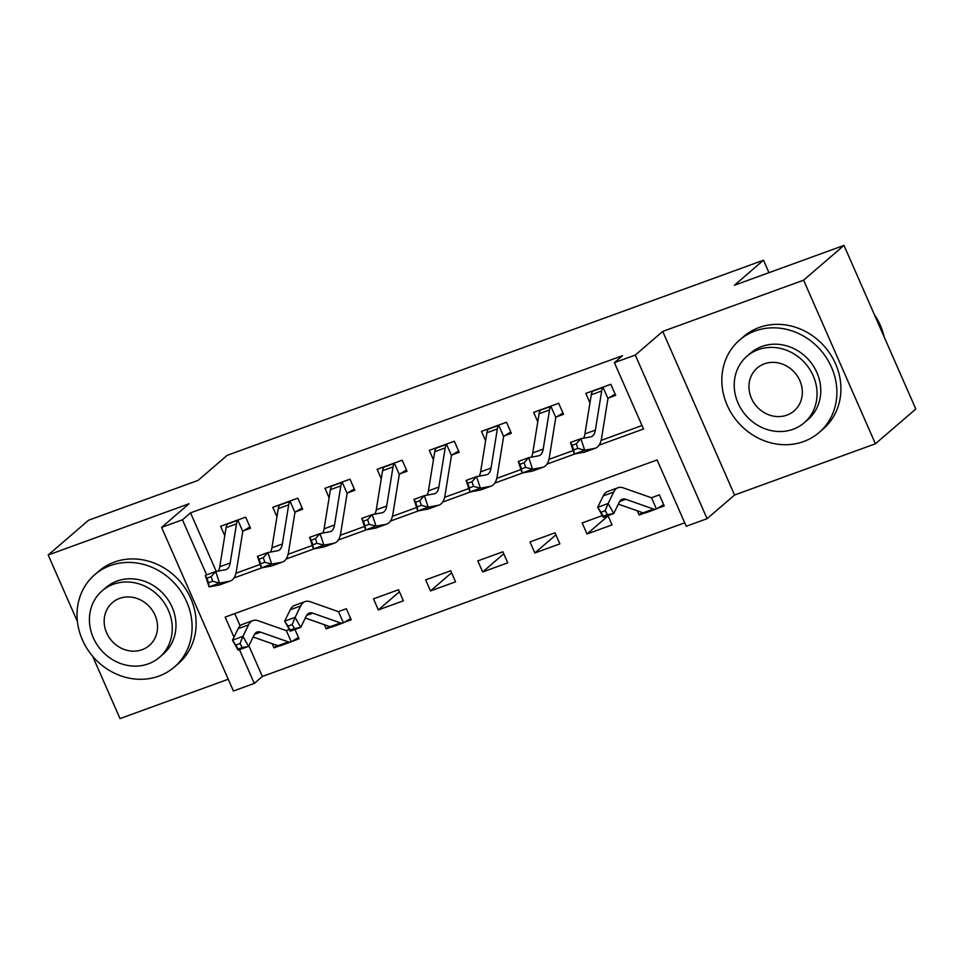 <?xml version="1.0" encoding="UTF-8"?>
<svg xmlns="http://www.w3.org/2000/svg" width="964" height="964" viewBox="0 0 964 964"><rect width="100%" height="100%" fill="white"/><g stroke="black" fill="none" stroke-linecap="round" stroke-linejoin="round"><path stroke-width="1.45" d="M248.869 645.735L262.353 676.463L254.279 683.416L233.409 691.007L161.59 527.392L182.461 519.801L206.621 574.845M92.628 656.207L120.018 718.602L228.239 679.234M161.59 527.392L189.052 503.75L48.2 554.987L88.592 520.211L198.138 480.361L227.215 455.321L763.5 260.208L734.423 285.248L843.982 245.398L915.8 409.013L875.408 443.789L803.59 280.175L662.738 331.411L635.276 355.065L707.094 518.68L686.235 526.272L657.111 459.936L225.166 617.093L233.963 637.144M662.738 331.411L734.556 495.026L875.408 443.789M734.556 495.026L707.094 518.68M262.353 676.463L684.705 522.813M48.2 554.987L77.421 621.551M843.982 245.398L803.59 280.175M234.758 613.598L240.132 625.841M663.642 504.594L657.412 508.377L664.22 505.907L659.364 494.845L652.556 497.328M637.349 510.836L639.18 515.017L644.434 513.101M602.331 515.595L582.16 522.934L587.016 533.996L612.056 524.886L607.983 515.607M555.035 532.803L529.995 541.913L534.839 552.975L559.879 543.865L555.035 532.803M502.859 551.782L477.819 560.891L482.675 571.953L507.715 562.843L502.859 551.782M450.694 570.76L425.654 579.87L430.51 590.932L455.55 581.822L450.694 570.76M398.53 589.739L373.49 598.849L378.334 609.911L403.386 600.801L398.53 589.739M350.643 618.466L344.401 622.25L351.209 619.78L346.365 608.718L339.557 611.2M324.338 624.708L326.169 628.889L331.423 626.974M289.321 629.468L287.38 630.179M294.972 629.492L299.045 638.758L291.248 641.771A17.075 7.061 -110 0 1 290.779 641.988A17.075 7.061 -110 0 1 288.344 641.904L260.557 632.143A24.389 10.086 70 0 0 257.063 632.035A24.389 10.086 70 0 0 254.147 634.939L248.555 646.374L238.12 650.17L232.493 640.168L238.084 628.733A36.584 15.135 -110 0 1 242.458 624.371L252.893 620.575A36.584 15.135 -110 0 1 258.135 620.732L285.922 630.504A4.88 2.012 70 0 0 286.332 630.577L291.248 641.771M272.173 643.687L274.005 647.868L279.259 645.964M599.138 445.139L643.53 428.98L614.405 362.657L622.479 355.704L190.535 512.848L216.249 571.435M235.939 573.255L260.123 564.458M288.103 554.276L312.3 545.479M340.268 535.297L364.464 526.489M392.444 516.318L416.629 507.51M444.609 497.34L468.805 488.531M496.773 478.361L520.97 469.552M548.938 459.382L573.134 450.574M601.114 440.403L642 425.522M615.116 394.047L608.887 397.831L615.695 395.348L610.839 384.299L585.799 393.408L589.944 402.856M562.952 413.026L556.71 416.81L563.518 414.327L558.674 403.277L533.634 412.387L537.779 421.834M510.775 432.005L504.546 435.788L511.354 433.306L506.498 422.256L481.458 431.366L485.615 440.813M458.611 450.983L452.381 454.767L459.189 452.285L454.333 441.235L429.293 450.345L433.439 459.792M406.447 469.962L400.217 473.746L407.025 471.263L402.169 460.214L377.129 469.323L381.274 478.783M354.282 488.941L348.04 492.724L354.848 490.242L350.004 479.192L324.952 488.302L329.11 497.761M302.106 507.92L295.876 511.703L302.684 509.221L297.828 498.171L272.788 507.281L276.945 516.74M249.941 526.898L243.711 530.682L250.52 528.212L245.663 517.15L220.623 526.26L224.769 535.719M768.971 272.679L763.5 260.208M190.535 512.848L182.461 519.801M614.405 362.657L635.276 355.065M239.47 649.676L254.279 683.416M233.963 577.99L262.075 567.76M286.127 559.012L314.24 548.781M338.292 540.033L366.416 529.802M390.456 521.054L418.581 510.824M442.633 502.075L470.745 491.845M494.797 483.097L522.922 472.866M546.962 464.118L575.086 453.887M642.096 512.499L639.18 515.017M276.921 645.362L274.005 647.868M329.086 626.371L326.169 628.889M399.409 591.763L378.334 609.911M451.586 572.785L430.51 590.932M503.75 553.806L482.675 571.953M555.915 534.827L534.839 552.975M608.079 515.848L587.016 533.996M595.366 430.113A24.389 10.086 -110 0 1 591.366 436.68A24.389 10.086 -110 0 1 590.691 436.861L580.882 438.692L584.714 450.236L594.523 448.417A36.584 15.135 70 0 0 595.535 448.139A36.584 15.135 70 0 0 601.536 438.295L607.862 399.156A4.88 2.012 -110 0 1 607.995 398.614L603.078 387.42A17.075 7.061 70 0 0 601.681 390.974L595.366 430.113L584.931 433.908A24.389 10.086 -110 0 1 583.497 438.198M577.834 448.393L584.714 450.236L574.279 454.032L570.447 442.488L580.882 438.692L576.291 443.777L572.122 445.296L573.652 449.911L577.834 448.393L576.291 443.777M573.652 449.911L574.279 454.032L584.088 452.212A36.584 15.135 70 0 0 585.1 451.935L595.535 448.139M608.887 397.831L607.995 398.614M603.078 387.42L592.655 391.215A17.075 7.061 70 0 0 591.257 394.77L584.931 433.908M570.447 442.488L572.122 445.296M625.732 499.28A24.389 10.086 70 0 0 622.238 499.183A24.389 10.086 70 0 0 619.322 502.087L613.731 513.523L603.295 517.319L597.668 507.305L603.259 495.87A36.584 15.135 -110 0 1 607.633 491.507L618.069 487.712A36.584 15.135 -110 0 1 623.31 487.88L651.098 497.641A4.88 2.012 70 0 0 651.507 497.713L656.412 508.92A17.075 7.061 -110 0 1 655.954 509.125A17.075 7.061 -110 0 1 653.52 509.052L625.732 499.28L619.635 501.497M601.006 512.209L603.247 516.21L607.428 514.692L605.175 510.691L601.006 512.209L597.668 507.305L608.103 503.509L613.694 492.074A36.584 15.135 -110 0 1 618.069 487.712M657.412 508.377L656.412 508.92M655.954 509.125L645.531 512.92A17.075 7.061 -110 0 1 643.084 512.848L618.322 504.136M605.175 510.691L608.103 503.509L613.731 513.523L607.428 514.692M603.247 516.21L603.295 517.319M543.202 449.091A24.389 10.086 -110 0 1 539.189 455.659A24.389 10.086 -110 0 1 538.527 455.839L528.718 457.671L532.55 469.215L542.358 467.395A36.584 15.135 70 0 0 543.359 467.118A36.584 15.135 70 0 0 549.372 457.273L555.686 418.135A4.88 2.012 -110 0 1 555.83 417.593L550.914 406.398A17.075 7.061 70 0 0 549.516 409.953L543.202 449.091L532.767 452.887A24.389 10.086 -110 0 1 531.333 457.177M525.657 467.371L532.55 469.215L522.114 473.011L518.283 461.467L528.718 457.671L524.127 462.756L519.957 464.274L521.488 468.89L525.657 467.371L524.127 462.756M521.488 468.89L522.114 473.011L531.923 471.191A36.584 15.135 70 0 0 532.923 470.914L543.359 467.118M556.71 416.81L555.83 417.593M550.914 406.398L540.479 410.194A17.075 7.061 70 0 0 539.081 413.749L532.767 452.887M518.283 461.467L519.957 464.274M491.038 468.07A24.389 10.086 -110 0 1 487.025 474.637A24.389 10.086 -110 0 1 486.35 474.818L476.541 476.65L480.385 488.194L490.194 486.374A36.584 15.135 70 0 0 491.194 486.097A36.584 15.135 70 0 0 497.207 476.252L503.521 437.114A4.88 2.012 -110 0 1 503.666 436.572L498.75 425.377A17.075 7.061 70 0 0 497.352 428.932L491.038 468.07L480.602 471.866A24.389 10.086 -110 0 1 479.168 476.156M473.493 486.362L480.385 488.194L469.95 491.989L466.118 480.446L476.541 476.65L471.962 481.735L467.781 483.253L469.323 487.88L473.493 486.362L471.962 481.735M469.323 487.88L469.95 491.989L479.759 490.17A36.584 15.135 70 0 0 480.759 489.893L491.194 486.097M504.546 435.788L503.666 436.572M498.75 425.377L488.314 429.173A17.075 7.061 70 0 0 486.916 432.74L480.602 471.866M466.118 480.446L467.781 483.253M438.861 487.049A24.389 10.086 -110 0 1 434.86 493.616A24.389 10.086 -110 0 1 434.186 493.797L424.377 495.629L428.209 507.172L438.018 505.353A36.584 15.135 70 0 0 439.03 505.076A36.584 15.135 70 0 0 445.043 495.231L451.357 456.093A4.88 2.012 -110 0 1 451.489 455.55L446.585 444.356A17.075 7.061 70 0 0 445.187 447.923L438.861 487.049L428.426 490.845A24.389 10.086 -110 0 1 427.004 495.135M421.328 505.341L428.209 507.172L417.774 510.968L413.942 499.424L424.377 495.629L419.786 500.714L415.617 502.232L417.147 506.859L421.328 505.341L419.786 500.714M417.147 506.859L417.774 510.968L427.582 509.149A36.584 15.135 70 0 0 428.594 508.872L439.03 505.076M452.381 454.767L451.489 455.55M446.585 444.356L436.15 448.152A17.075 7.061 70 0 0 434.752 451.718L428.426 490.845M413.942 499.424L415.617 502.232M386.697 506.028A24.389 10.086 -110 0 1 382.684 512.595A24.389 10.086 -110 0 1 382.021 512.776L372.212 514.607L376.044 526.151L385.853 524.332A36.584 15.135 70 0 0 386.853 524.054A36.584 15.135 70 0 0 392.866 514.21L399.192 475.071A4.88 2.012 -110 0 1 399.325 474.529L394.409 463.335A17.075 7.061 70 0 0 393.011 466.901L386.697 506.028L376.261 509.823A24.389 10.086 -110 0 1 374.827 514.113M369.152 524.32L376.044 526.151L365.609 529.947L361.777 518.403L372.212 514.607L367.621 519.692L363.452 521.211L364.982 525.838L369.152 524.32L367.621 519.692M364.982 525.838L365.609 529.947L375.418 528.127A36.584 15.135 70 0 0 376.43 527.85L386.853 524.054M400.217 473.746L399.325 474.529M394.409 463.335L383.973 467.13A17.075 7.061 70 0 0 382.575 470.697L376.261 509.823M361.777 518.403L363.452 521.211M884.157 336.93A60.973 54.84 -130.7 0 0 874.276 314.421M803.627 441.548A60.973 54.84 -130.7 0 0 819.147 432.474A60.973 54.84 -130.7 0 0 826.859 358.512A60.973 54.84 -130.7 0 0 755.089 330.989A60.973 54.84 -130.7 0 0 739.569 340.063A60.973 54.84 -130.7 0 0 731.857 414.026A60.973 54.84 -130.7 0 0 803.627 441.548M819.147 432.474L823.184 428.992A60.973 54.84 -130.7 0 0 830.896 355.041A60.973 54.84 -130.7 0 0 759.126 327.519A60.973 54.84 -130.7 0 0 743.606 336.593L739.569 340.063M746.992 356.198L750.715 353.005A43.898 39.488 49.3 0 1 761.885 346.474A43.898 39.488 49.3 0 1 813.556 366.284A43.898 39.488 49.3 0 1 808.001 419.533L804.289 422.738A43.898 39.488 -130.7 0 0 809.844 369.489A43.898 39.488 -130.7 0 0 758.174 349.667A43.898 39.488 -130.7 0 0 746.992 356.198A43.898 39.488 -130.7 0 0 741.437 409.459A43.898 39.488 -130.7 0 0 793.107 429.269A43.898 39.488 -130.7 0 0 804.289 422.738M764.38 363.826A28.293 25.45 -130.7 0 0 757.186 368.031A28.293 25.45 -130.7 0 0 753.595 402.349A28.293 25.45 -130.7 0 0 786.901 415.123A28.293 25.45 -130.7 0 0 794.107 410.905A28.293 25.45 -130.7 0 0 797.686 376.587A28.293 25.45 -130.7 0 0 764.38 363.826M158.831 676.126A60.973 54.84 -130.7 0 0 174.351 667.064A60.973 54.84 -130.7 0 0 182.063 593.101A60.973 54.84 -130.7 0 0 110.294 565.579A60.973 54.84 -130.7 0 0 94.773 574.652A60.973 54.84 -130.7 0 0 87.061 648.615A60.973 54.84 -130.7 0 0 158.831 676.126M174.351 667.064L178.388 663.581A60.973 54.84 -130.7 0 0 186.1 589.619A60.973 54.84 -130.7 0 0 114.342 562.096A60.973 54.84 -130.7 0 0 98.81 571.17L94.773 574.652M102.196 590.787L105.92 587.582A43.898 39.488 49.3 0 1 117.09 581.051A43.898 39.488 49.3 0 1 168.76 600.873A43.898 39.488 49.3 0 1 163.205 654.122L159.494 657.315A43.898 39.488 -130.7 0 0 165.049 604.067A43.898 39.488 -130.7 0 0 113.378 584.256A43.898 39.488 -130.7 0 0 102.196 590.787A43.898 39.488 -130.7 0 0 96.641 644.036A43.898 39.488 -130.7 0 0 148.323 663.847A43.898 39.488 -130.7 0 0 159.494 657.315M119.584 598.403A28.293 25.45 -130.7 0 0 112.39 602.608A28.293 25.45 -130.7 0 0 108.812 636.927A28.293 25.45 -130.7 0 0 142.106 649.7A28.293 25.45 -130.7 0 0 149.312 645.494A28.293 25.45 -130.7 0 0 152.89 611.176A28.293 25.45 -130.7 0 0 119.584 598.403M334.532 525.006A24.389 10.086 -110 0 1 330.519 531.574A24.389 10.086 -110 0 1 329.857 531.754L320.048 533.586L323.88 545.13L333.689 543.31A36.584 15.135 70 0 0 334.689 543.033A36.584 15.135 70 0 0 340.702 533.188L347.016 494.05A4.88 2.012 -110 0 1 347.161 493.508L342.244 482.313A17.075 7.061 70 0 0 340.846 485.88L334.532 525.006L324.097 528.802A24.389 10.086 -110 0 1 322.663 533.092M316.987 543.298L323.88 545.13L313.445 548.926L309.613 537.382L320.048 533.586L315.457 538.671L311.276 540.189L312.818 544.817L316.987 543.298L315.457 538.671M312.818 544.817L313.445 548.926L323.253 547.106A36.584 15.135 70 0 0 324.253 546.829L334.689 543.033M348.04 492.724L347.161 493.508M342.244 482.313L331.809 486.109A17.075 7.061 70 0 0 330.411 489.676L324.097 528.802M309.613 537.382L311.276 540.189M282.356 543.985A24.389 10.086 -110 0 1 278.355 550.552A24.389 10.086 -110 0 1 277.68 550.733L267.872 552.565L271.703 564.109L281.512 562.289A36.584 15.135 70 0 0 282.524 562.012A36.584 15.135 70 0 0 288.537 552.167L294.851 513.029A4.88 2.012 -110 0 1 294.996 512.487L290.08 501.292A17.075 7.061 70 0 0 288.682 504.859L282.356 543.985L271.932 547.781A24.389 10.086 -110 0 1 270.498 552.071M264.823 562.277L271.703 564.109L261.28 567.904L257.436 556.361L267.872 552.565L263.293 557.65L259.111 559.168L260.642 563.795L264.823 562.277L263.293 557.65M260.642 563.795L261.28 567.904L271.089 566.085A36.584 15.135 70 0 0 272.089 565.808L282.524 562.012M295.876 511.703L294.996 512.487M290.08 501.292L279.644 505.088A17.075 7.061 70 0 0 278.247 508.655L271.932 547.781M257.436 556.361L259.111 559.168M312.722 613.164A24.389 10.086 70 0 0 309.239 613.056A24.389 10.086 70 0 0 306.311 615.96L300.72 627.395L290.285 631.191L284.657 621.19L290.248 609.754A36.584 15.135 -110 0 1 294.635 605.392L305.07 601.596A36.584 15.135 -110 0 1 310.3 601.753L338.087 611.525A4.88 2.012 70 0 0 338.497 611.598L343.413 622.792A17.075 7.061 -110 0 1 342.955 622.997A17.075 7.061 -110 0 1 340.509 622.925L312.722 613.164L306.624 615.381M287.995 626.082L290.248 630.095L294.418 628.576L292.164 624.564L287.995 626.082L284.657 621.19L295.092 617.394L300.684 605.958A36.584 15.135 -110 0 1 305.07 601.596M344.401 622.25L343.413 622.792M342.955 622.997L332.52 626.793A17.075 7.061 -110 0 1 330.074 626.721L305.311 618.02M292.164 624.564L295.092 617.394L300.72 627.395L294.418 628.576M290.248 630.095L290.285 631.191M230.191 562.976A24.389 10.086 -110 0 1 226.191 569.531A24.389 10.086 -110 0 1 225.516 569.712L215.707 571.544L219.539 583.1L229.348 581.268A36.584 15.135 70 0 0 230.36 580.991A36.584 15.135 70 0 0 236.361 571.146L242.687 532.008A4.88 2.012 -110 0 1 242.82 531.465L237.903 520.271A17.075 7.061 70 0 0 236.517 523.838L230.191 562.976L219.756 566.772A24.389 10.086 -110 0 1 218.322 571.049M212.658 581.256L219.539 583.1L209.104 586.895L205.272 575.339L215.707 571.544L211.116 576.629L206.947 578.147L208.477 582.774L212.658 581.256L211.116 576.629M208.477 582.774L209.104 586.895L218.912 585.064A36.584 15.135 70 0 0 219.925 584.787L230.36 580.991M243.711 530.682L242.82 531.465M237.903 520.271L227.48 524.067A17.075 7.061 70 0 0 226.082 527.633L219.756 566.772M205.272 575.339L206.947 578.147M298.466 637.445L292.237 641.241M235.831 645.073L238.072 649.073L242.253 647.555L240 643.554L235.831 645.073L232.493 640.168L242.928 636.373L248.519 624.937A36.584 15.135 -110 0 1 252.893 620.575M290.779 641.988L280.355 645.784A17.075 7.061 -110 0 1 277.909 645.699L253.146 636.999M240 643.554L242.928 636.373L248.555 646.374L242.253 647.555M238.072 649.073L238.12 650.17M594.523 448.417L584.088 452.212M601.681 390.974L591.257 394.77M603.259 495.87L613.694 492.074M643.084 512.848L653.52 509.052M542.358 467.395L531.923 471.191M549.516 409.953L539.081 413.749M490.194 486.374L479.759 490.17M497.352 428.932L486.916 432.74M438.018 505.353L427.582 509.149M445.187 447.923L434.752 451.718M385.853 524.332L375.418 528.127M393.011 466.901L382.575 470.697M333.689 543.31L323.253 547.106M340.846 485.88L330.411 489.676M281.512 562.289L271.089 566.085M288.682 504.859L278.247 508.655M290.248 609.754L300.684 605.958M330.074 626.721L340.509 622.925M229.348 581.268L218.912 585.064M236.517 523.838L226.082 527.633M254.46 634.36L260.557 632.143M238.084 628.733L248.519 624.937M277.909 645.699L288.344 641.904"/></g></svg>
